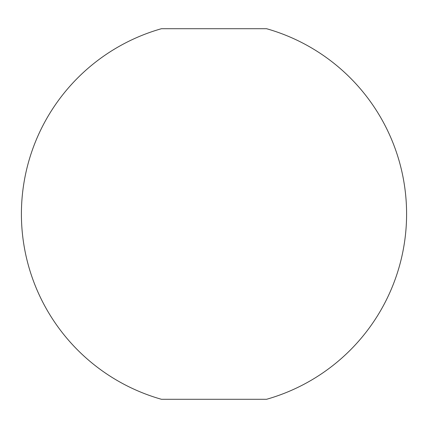 <?xml version="1.0" encoding="UTF-8"?>
<svg xmlns="http://www.w3.org/2000/svg" width="428" height="428" viewBox="0 0 428 428"><rect width="100%" height="100%" fill="white"/><g stroke="black" fill="none" stroke-linecap="round" stroke-linejoin="round"><path stroke-width="0.64" d="M214 399.297L266.526 399.297A192.6 192.6 0 0 0 266.526 28.703L161.474 28.703A192.6 192.6 0 0 0 161.474 399.297L214 399.297"/></g></svg>
